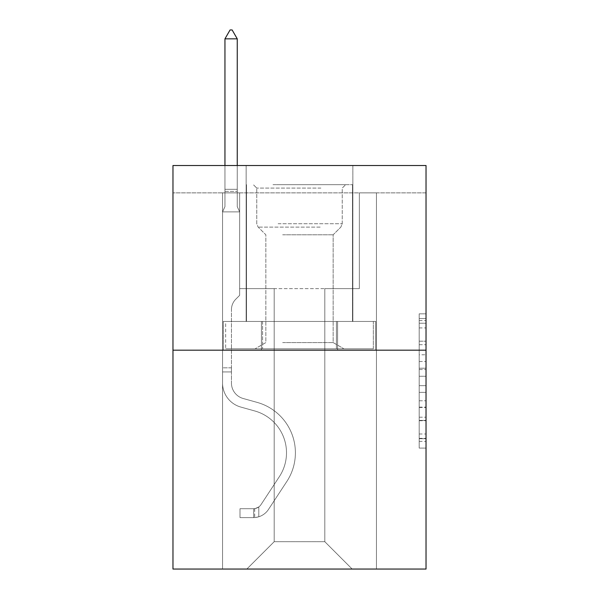 <?xml version="1.0" encoding="UTF-8"?>
<svg xmlns="http://www.w3.org/2000/svg" width="599" height="599" viewBox="0 0 599 599"><rect width="100%" height="100%" fill="white"/><g stroke="black" fill="none" stroke-linecap="round" stroke-linejoin="round"><path stroke-width="0.45" stroke-dasharray="3 2.25" d="M419.195 354.78L419.195 376.262L426.031 376.262L426.031 441.381L426.031 320.54L426.031 376.262L419.195 376.262L419.195 318.526L419.195 448.097L419.195 313.824L419.195 438.7L426.031 438.7L419.195 438.7L426.031 438.7L419.195 438.7L419.195 417.211L419.195 448.097L426.031 448.097L426.031 313.824L426.031 438.363L426.031 385.659L419.195 385.659L426.031 385.659L426.031 417.211L426.031 323.22L419.195 323.22L426.031 323.22L426.031 448.097L426.031 320.54L426.031 448.097L419.195 448.097L419.195 313.824L426.031 313.824L426.031 320.54L426.031 313.824L426.031 320.54L426.031 313.824L426.031 318.526L426.031 313.824L419.195 313.824L419.195 323.22L426.031 323.22L419.195 323.22L419.195 354.78L426.031 354.78M352.848 165.511L352.848 321.453L246.152 321.453L352.848 321.453L246.152 321.453L352.848 321.453L352.848 165.511L246.152 165.511L246.152 321.453L246.152 165.511L352.848 165.511M426.031 368.205L426.031 361.489L426.031 368.205L419.195 368.205L419.195 341.183L419.195 420.738L419.195 400.768L426.031 400.768L419.195 400.768L419.195 448.097L426.031 448.097L419.195 448.097L426.031 448.097L419.195 448.097L419.195 313.824L426.031 313.824L419.195 313.824L426.031 313.824L419.195 313.824L419.195 368.205L426.031 368.205M426.031 192.871L426.031 165.511L172.969 165.511L426.031 165.511L426.031 569.05L172.969 569.05L172.969 350.183L426.031 350.183L172.969 350.183L172.969 165.511L426.031 165.511L426.031 192.871L172.969 192.871L426.031 192.871M352.167 569.05L376.449 569.05L376.449 192.871L359.348 192.871L359.348 288.628L324.808 288.628L324.808 541.691L352.167 569.05L376.449 569.05L376.449 192.871L359.348 192.871L359.348 288.628L324.808 288.628L324.808 541.691L274.192 541.691L274.192 288.628L274.192 541.691L274.192 288.628L274.192 541.691L274.192 288.628L324.808 288.628L324.808 541.691L352.167 569.05L376.449 569.05L376.449 192.871L359.348 192.871L359.348 288.628L324.808 288.628L324.808 541.691L352.167 569.05L376.449 569.05L376.449 192.871L359.348 192.871L359.348 288.628L324.808 288.628L324.808 541.691L352.167 569.05L376.449 569.05L376.449 192.871L359.348 192.871L359.348 288.628L324.808 288.628L324.808 541.691L352.167 569.05L376.449 569.05L376.449 192.871L359.348 192.871L359.348 288.628L324.808 288.628L324.808 541.691L352.167 569.05L376.449 569.05L376.449 192.871L359.348 192.871L359.348 288.628L324.808 288.628L324.808 541.691L352.167 569.05L376.449 569.05L376.449 192.871L359.348 192.871L359.348 288.628L324.808 288.628L324.808 541.691L352.167 569.05L376.449 569.05L376.449 192.871L359.348 192.871L359.348 288.628L324.808 288.628L324.808 541.691L352.167 569.05L246.833 569.05L376.449 569.05L376.449 192.871L359.348 192.871L359.348 288.628L324.808 288.628L324.808 541.691L352.167 569.05L324.808 541.691L324.808 288.628L239.652 288.628L239.652 192.871L222.551 192.871L222.551 569.05L246.833 569.05L274.192 541.691L274.192 288.628L239.652 288.628L239.652 192.871L222.551 192.871L222.551 569.05L246.833 569.05L274.192 541.691L274.192 288.628L239.652 288.628L239.652 192.871L222.551 192.871L222.551 569.05L246.833 569.05L274.192 541.691L274.192 288.628L239.652 288.628L239.652 192.871L222.551 192.871L222.551 569.05L246.833 569.05L274.192 541.691L274.192 288.628L239.652 288.628L239.652 192.871L222.551 192.871L222.551 569.05L246.833 569.05L274.192 541.691L274.192 288.628L239.652 288.628L239.652 192.871L222.551 192.871L222.551 569.05L246.833 569.05L274.192 541.691L274.192 288.628L239.652 288.628L239.652 192.871L222.551 192.871L222.551 569.05L246.833 569.05L274.192 541.691L324.808 541.691L352.167 569.05M222.551 569.05L246.833 569.05L274.192 541.691L274.192 288.628L239.652 288.628L239.652 192.871L222.551 192.871L222.551 569.05L246.833 569.05L274.192 541.691L246.833 569.05L274.192 541.691L246.833 569.05L222.551 569.05L222.551 192.871L222.551 569.05M239.652 192.871L222.551 192.871L239.652 192.871L239.652 288.628L239.652 192.871M172.969 192.871L172.969 165.511L172.969 192.871M274.192 288.628L239.652 288.628L274.192 288.628M261.396 350.183L375.715 350.183L223.285 350.183L261.396 350.183L261.396 321.453L223.285 321.453L375.715 321.453L261.396 321.453L261.396 350.183L261.396 321.453L337.604 321.453L337.604 350.183L375.715 350.183L337.604 350.183L337.604 321.453L375.715 321.453L375.715 350.183L375.715 321.453L223.285 321.453L223.285 350.183L223.285 321.453L261.396 321.453L261.396 350.183M172.969 350.183L426.031 350.183M419.195 376.262L426.031 376.262L419.195 376.262M419.195 318.526L419.195 313.824L419.195 318.526L426.031 318.526L419.195 318.526M419.195 420.401L419.195 392.375L419.195 420.401L426.031 420.401L419.195 420.401M419.195 392.375L419.195 385.659L426.031 385.659L419.195 385.659L419.195 392.375L426.031 392.375L419.195 392.375M419.195 341.183L419.195 323.22L419.195 341.183L426.031 341.183L419.195 341.183M419.195 313.824L426.031 313.824L419.195 313.824L419.195 320.54L419.195 313.824L426.031 313.824M419.195 448.097L426.031 448.097L419.195 448.097L419.195 441.381L419.195 448.097M337.604 321.453L337.604 350.183L337.604 321.453M231.446 367.831L231.446 371.934L222.551 371.934L222.551 367.831L222.551 383.023L222.551 211.881L239.652 211.881L239.652 295.329L235.796 299.186A14.863 14.863 0 0 0 231.446 309.69A14.863 14.863 0 0 1 235.796 299.186L239.652 295.329L239.652 211.881L237.256 206.685L237.256 191.388L237.256 206.685L239.652 211.881L239.652 295.329L235.796 299.186A14.863 14.863 0 0 0 231.446 309.69A14.863 14.863 0 0 1 235.796 299.186L239.652 295.329L239.652 211.881L237.256 206.685L237.256 189.314L237.256 206.685L239.652 211.881L239.652 295.329L235.796 299.186A14.863 14.863 0 0 0 231.446 309.69A14.863 14.863 0 0 1 235.796 299.186L239.652 295.329L239.652 211.881L237.256 206.685L237.256 38.845L237.256 206.685L239.652 211.881L239.652 295.329L235.796 299.186A14.863 14.863 0 0 0 231.446 309.69A14.863 14.863 0 0 1 235.796 299.186L239.652 295.329L239.652 211.881L237.256 206.685L237.256 38.845L224.947 38.845L224.947 206.685L222.551 211.881L239.652 211.881L239.652 295.329L235.796 299.186A14.863 14.863 0 0 0 231.446 309.69A14.863 14.863 0 0 1 235.796 299.186L239.652 295.329L239.652 211.881L237.256 206.685L239.652 211.881L222.551 211.881L224.947 206.685L224.947 38.845L237.256 38.845L232.127 29.95L230.076 29.95L232.127 29.95L230.076 29.95L224.947 38.845L224.947 206.685L222.551 211.881L239.652 211.881L222.551 211.881L224.947 206.685L224.947 38.845L237.256 38.845L232.127 29.95L230.076 29.95L224.947 38.845L224.947 206.685L222.551 211.881L239.652 211.881L222.551 211.881L224.947 206.685L224.947 38.845L237.256 38.845L237.256 206.685L237.256 38.845L224.947 38.845L224.947 206.685L222.551 211.881L239.652 211.881L222.551 211.881L224.947 206.685L224.947 38.845L237.256 38.845L232.127 29.95L230.076 29.95L232.127 29.95L230.076 29.95L224.947 38.845L237.256 38.845L232.127 29.95L230.076 29.95L224.947 38.845L237.256 38.845L237.256 206.685L239.652 211.881L222.551 211.881L224.947 206.685L222.551 211.881L222.551 383.023A24.963 24.963 0 0 0 240.813 407.065A24.963 24.963 0 0 1 222.551 383.023L222.551 211.881L222.551 383.023A24.963 24.963 0 0 0 240.813 407.065A24.963 24.963 0 0 1 222.551 383.023L222.551 211.881L222.551 383.023A24.963 24.963 0 0 0 240.813 407.065A24.963 24.963 0 0 1 222.551 383.023L222.551 211.881L222.551 383.023A24.963 24.963 0 0 0 240.813 407.065L254.732 410.951L240.813 407.065A24.963 24.963 0 0 1 222.551 383.023L222.551 211.881L222.551 383.023L222.551 371.934L231.446 371.934L231.446 367.831L222.551 367.831L231.446 367.831L231.446 383.023L231.446 309.69L231.446 383.023A16.076 16.076 0 0 0 243.201 398.507A16.076 16.076 0 0 1 231.446 383.023L231.446 309.69L231.446 383.023L231.446 367.831L222.551 367.831L231.446 367.831L231.446 383.023A16.076 16.076 0 0 0 243.201 398.507A16.076 16.076 0 0 1 231.446 383.023L231.446 309.69L231.446 383.023A16.076 16.076 0 0 0 243.201 398.507A16.076 16.076 0 0 1 231.446 383.023L231.446 309.69L231.446 383.023L231.446 367.831L222.551 367.831M253.677 517.611A18.127 18.127 0 0 0 268.487 509.435L286.824 481.484A52.323 52.323 0 0 0 257.121 402.386L243.201 398.507A16.076 16.076 0 0 1 231.446 383.023A16.076 16.076 0 0 0 243.201 398.507A16.076 16.076 0 0 1 231.446 383.023L231.446 309.69L231.446 383.023A16.076 16.076 0 0 0 243.201 398.507A16.076 16.076 0 0 1 231.446 383.023A16.076 16.076 0 0 0 243.201 398.507L257.121 402.386L243.201 398.507A16.076 16.076 0 0 1 231.446 383.023A16.076 16.076 0 0 0 243.201 398.507L257.121 402.386A52.323 52.323 0 0 1 286.824 481.484A52.323 52.323 0 0 0 257.121 402.386L243.201 398.507A16.076 16.076 0 0 1 231.446 383.023A16.076 16.076 0 0 0 243.201 398.507A16.076 16.076 0 0 1 231.446 383.023A16.076 16.076 0 0 0 243.201 398.507L257.121 402.386L243.201 398.507A16.076 16.076 0 0 1 231.446 383.023A16.076 16.076 0 0 0 243.201 398.507L257.121 402.386A52.323 52.323 0 0 1 286.824 481.484A52.323 52.323 0 0 0 257.121 402.386L243.201 398.507L257.121 402.386A52.323 52.323 0 0 1 286.824 481.484L268.487 509.435L286.824 481.484A52.323 52.323 0 0 0 257.121 402.386L243.201 398.507L257.121 402.386A52.323 52.323 0 0 1 286.824 481.484A52.323 52.323 0 0 0 257.121 402.386L243.201 398.507L257.121 402.386A52.323 52.323 0 0 1 286.824 481.484A52.323 52.323 0 0 0 257.121 402.386A52.323 52.323 0 0 1 286.824 481.484L268.487 509.435L286.824 481.484A52.323 52.323 0 0 0 257.121 402.386A52.323 52.323 0 0 1 286.824 481.484L268.487 509.435A18.127 18.127 0 0 1 258.805 516.772A18.127 18.127 0 0 0 268.487 509.435L286.824 481.484A52.323 52.323 0 0 0 257.121 402.386A52.323 52.323 0 0 1 286.824 481.484A52.323 52.323 0 0 0 257.121 402.386A52.323 52.323 0 0 1 286.824 481.484L268.487 509.435L286.824 481.484A52.323 52.323 0 0 0 257.121 402.386A52.323 52.323 0 0 1 286.824 481.484L268.487 509.435A18.127 18.127 0 0 1 258.805 516.772C253.534 517.888 253.534 517.888 258.805 516.772C253.534 517.888 253.534 517.888 258.805 516.772A18.127 18.127 0 0 0 268.487 509.435L286.824 481.484L268.487 509.435A18.127 18.127 0 0 1 258.805 516.772C253.534 517.888 253.534 517.888 258.805 516.772C253.534 517.888 253.534 517.888 258.805 516.772A18.127 18.127 0 0 0 268.487 509.435L286.824 481.484L268.487 509.435A18.127 18.127 0 0 1 258.805 516.772C253.534 517.888 253.534 517.888 258.805 516.772C253.534 517.888 253.534 517.888 258.805 516.772A18.127 18.127 0 0 0 268.487 509.435L286.824 481.484L268.487 509.435A18.127 18.127 0 0 1 258.805 516.772C253.534 517.888 253.534 517.888 258.805 516.772C253.534 517.888 253.534 517.888 258.805 516.772A18.127 18.127 0 0 0 268.487 509.435A18.127 18.127 0 0 1 253.677 517.611L253.677 508.716A9.232 9.232 0 0 0 261.052 504.553L279.389 476.609A43.435 43.435 0 0 0 254.732 410.951L240.813 407.065A24.963 24.963 0 0 1 222.551 383.023A24.963 24.963 0 0 0 240.813 407.065A24.963 24.963 0 0 1 222.551 383.023A24.963 24.963 0 0 0 240.813 407.065L254.732 410.951A43.435 43.435 0 0 1 279.389 476.609A43.435 43.435 0 0 0 254.732 410.951L240.813 407.065A24.963 24.963 0 0 1 222.551 383.023A24.963 24.963 0 0 0 240.813 407.065L254.732 410.951L240.813 407.065A24.963 24.963 0 0 1 222.551 383.023A24.963 24.963 0 0 0 240.813 407.065A24.963 24.963 0 0 1 222.551 383.023A24.963 24.963 0 0 0 240.813 407.065L254.732 410.951L240.813 407.065A24.963 24.963 0 0 1 222.551 383.023A24.963 24.963 0 0 0 240.813 407.065L254.732 410.951A43.435 43.435 0 0 1 279.389 476.609A43.435 43.435 0 0 0 254.732 410.951L240.813 407.065L254.732 410.951A43.435 43.435 0 0 1 279.389 476.609L261.052 504.553L279.389 476.609A43.435 43.435 0 0 0 254.732 410.951L240.813 407.065L254.732 410.951A43.435 43.435 0 0 1 279.389 476.609A43.435 43.435 0 0 0 254.732 410.951L240.813 407.065L254.732 410.951A43.435 43.435 0 0 1 279.389 476.609A43.435 43.435 0 0 0 254.732 410.951A43.435 43.435 0 0 1 279.389 476.609L261.052 504.553L279.389 476.609A43.435 43.435 0 0 0 254.732 410.951A43.435 43.435 0 0 1 279.389 476.609L261.052 504.553A9.232 9.232 0 0 1 258.805 506.926C253.624 509.307 253.624 509.307 258.805 506.926C253.624 509.307 253.624 509.307 258.805 506.926A9.232 9.232 0 0 0 261.052 504.553L279.389 476.609A43.435 43.435 0 0 0 254.732 410.951A43.435 43.435 0 0 1 279.389 476.609A43.435 43.435 0 0 0 254.732 410.951A43.435 43.435 0 0 1 279.389 476.609L261.052 504.553L279.389 476.609A43.435 43.435 0 0 0 254.732 410.951A43.435 43.435 0 0 1 279.389 476.609L261.052 504.553A9.232 9.232 0 0 1 258.805 506.926C253.624 509.307 253.624 509.307 258.805 506.926C253.624 509.307 253.624 509.307 258.805 506.926A9.232 9.232 0 0 0 261.052 504.553L279.389 476.609L261.052 504.553A9.232 9.232 0 0 1 258.805 506.926C253.624 509.307 253.624 509.307 258.805 506.926C253.624 509.307 253.624 509.307 258.805 506.926A9.232 9.232 0 0 0 261.052 504.553L279.389 476.609L261.052 504.553A9.232 9.232 0 0 1 258.805 506.926C253.624 509.307 253.624 509.307 258.805 506.926C253.624 509.307 253.624 509.307 258.805 506.926A9.232 9.232 0 0 0 261.052 504.553L279.389 476.609L261.052 504.553A9.232 9.232 0 0 1 258.805 506.926C253.624 509.307 253.624 509.307 258.805 506.926C253.624 509.307 253.624 509.307 258.805 506.926A9.232 9.232 0 0 0 261.052 504.553A9.232 9.232 0 0 1 253.677 508.716L253.677 517.611L239.997 517.618L253.677 517.611A18.127 18.127 0 0 0 268.487 509.435A18.127 18.127 0 0 1 253.677 517.611L253.677 508.716L239.997 508.723L253.677 508.716A9.232 9.232 0 0 0 261.052 504.553A9.232 9.232 0 0 1 253.677 508.716L253.677 517.611L239.997 517.618L239.997 508.723L239.997 517.618L253.677 517.611A18.127 18.127 0 0 0 268.487 509.435A18.127 18.127 0 0 1 253.677 517.611L253.677 508.716L239.997 508.723L253.677 508.716A9.232 9.232 0 0 0 261.052 504.553A9.232 9.232 0 0 1 253.677 508.716L253.677 517.611L239.997 517.618L239.997 508.723L239.997 517.618L253.677 517.611A18.127 18.127 0 0 0 268.487 509.435A18.127 18.127 0 0 1 253.677 517.611L253.677 508.716L239.997 508.723L253.677 508.716A9.232 9.232 0 0 0 261.052 504.553A9.232 9.232 0 0 1 253.677 508.716L253.677 517.611L239.997 517.618L239.997 508.723L239.997 517.618L253.677 517.611A18.127 18.127 0 0 0 268.487 509.435A18.127 18.127 0 0 1 253.677 517.611L253.677 508.716L239.997 508.723L253.677 508.716A9.232 9.232 0 0 0 261.052 504.553A9.232 9.232 0 0 1 253.677 508.716L253.677 517.611L239.997 517.618L239.997 508.723L239.997 517.618L253.677 517.611M237.256 38.845L232.127 29.95L237.256 38.845L237.256 189.314L237.256 38.845L224.947 38.845L230.076 29.95L224.947 38.845L230.076 29.95L232.127 29.95L237.256 38.845L232.127 29.95L237.256 38.845L237.256 165.511M276.416 184.664L345.668 184.664L276.416 184.664M320.877 188.086L256.754 188.086L320.877 188.086M277.27 348.813L343.961 348.813L277.27 348.813M282.668 342.583L333.156 342.583L282.668 342.583M282.668 234.786L333.156 234.786L282.668 234.786M272.994 184.664L352.504 184.664L272.994 184.664M272.994 321.453L352.504 321.453L272.994 321.453M373.342 321.453L225.658 321.453L373.342 321.453L373.342 348.813L225.658 348.813L373.342 348.813L225.658 348.813L373.342 348.813L373.342 321.453L336.421 321.453L336.421 348.813L336.421 321.453L262.579 321.453L262.579 348.813L262.579 321.453L225.658 321.453L225.658 348.813L225.658 321.453L373.342 321.453M336.421 321.453L336.421 348.813L336.421 321.453M262.579 321.453L262.579 348.813L262.579 321.453M224.947 38.845L230.076 29.95L224.947 38.845L224.947 206.685L224.947 189.314L237.256 189.314L224.947 189.314L237.256 189.314L224.947 189.314L237.256 189.314L224.947 189.314L237.256 189.314L224.947 189.314L237.256 189.314L224.947 189.314L224.947 165.511M239.997 508.723L253.332 508.723L239.997 508.723L239.997 517.618L239.997 508.723M258.805 516.772C253.534 517.888 253.534 517.888 258.805 516.772C253.534 517.888 253.534 517.888 258.805 516.772L258.805 506.926L258.805 516.772M419.195 417.211L426.031 417.211L419.195 417.211M419.195 407.14L426.031 407.14M419.195 344.71L426.031 344.71L419.195 344.71M419.195 320.54L426.031 320.54M419.195 441.381L426.031 441.381M419.195 433.998L426.031 433.998M419.195 327.923L426.031 327.923M419.195 369.546L426.031 369.546L419.195 369.546M419.195 407.477L426.031 407.477L419.195 407.477M419.195 420.738L426.031 420.738L419.195 420.738M419.195 361.489L426.031 361.489L419.195 361.489M224.947 191.388L237.256 191.388L224.947 191.388M231.446 371.934L222.551 371.934L231.446 371.934M278.123 223.719L342.246 223.719L278.123 223.719M320.173 227.103L258.154 227.103L320.173 227.103M419.195 438.363L426.031 438.363M419.195 438.7L426.031 438.7M419.195 323.22L426.031 323.22M254.702 508.626L254.702 517.566M256.754 188.086L253.332 184.664L256.754 188.086L256.754 223.719L258.154 227.103L265.844 234.786L265.844 342.583L255.039 348.813L265.844 342.583L265.844 234.786L258.154 227.103L256.754 223.719L256.754 188.086M352.504 184.664L352.504 321.453L352.504 184.664M246.496 184.664L246.496 321.453L246.496 184.664M342.246 223.719L342.246 188.086L345.668 184.664L342.246 188.086L342.246 223.719L340.846 227.103L333.156 234.786L333.156 342.583L343.961 348.813L333.156 342.583L333.156 234.786L340.846 227.103L342.246 223.719"/><path stroke-width="0.9" d="M426.031 350.183L426.031 165.511L172.969 165.511L172.969 569.05L426.031 569.05L426.031 350.183L172.969 350.183M237.256 38.845L232.127 29.95L230.076 29.95L224.947 38.845L237.256 38.845L237.256 165.511M224.947 38.845L224.947 165.511"/></g></svg>
